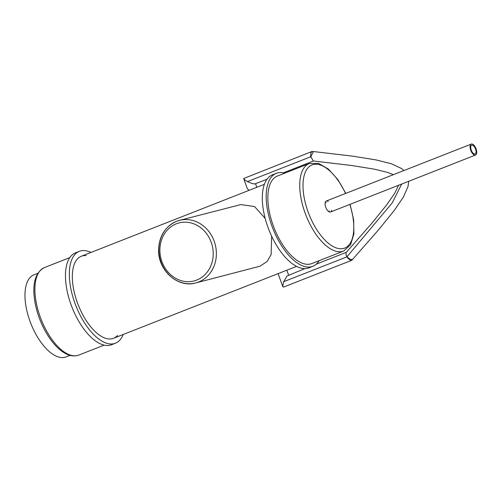 <?xml version="1.0" encoding="UTF-8"?>
<svg xmlns="http://www.w3.org/2000/svg" width="501" height="501" viewBox="0 0 501 501"><rect width="100%" height="100%" fill="white"/><g stroke="black" fill="none" stroke-linecap="round" stroke-linejoin="round"><path stroke-width="0.75" d="M90.963 252.448A49.361 23.115 68.6 0 0 79.34 251.327L75.476 252.848A49.361 23.115 68.6 0 0 71.499 305.917A49.361 23.115 68.6 0 0 110.301 345.145A49.361 23.115 68.6 0 0 111.573 344.738L115.437 343.216A49.361 23.115 68.6 0 0 123.196 334.493M79.34 251.327A49.361 23.115 68.6 0 0 75.363 304.401A49.361 23.115 68.6 0 0 114.172 343.63A49.361 23.115 68.6 0 0 115.437 343.216M117.484 335.47A44.075 20.635 -111.4 0 1 113.508 338.294A44.075 20.635 -111.4 0 1 112.374 338.663A44.075 20.635 -111.4 0 1 77.724 303.637A44.075 20.635 -111.4 0 1 81.275 256.255A44.075 20.635 -111.4 0 1 86.109 255.616M37.819 273.327L33.911 274.855A44.075 20.635 68.6 0 0 30.818 323.427A44.075 20.635 68.6 0 0 66.145 356.9L70.046 355.366M475.386 155.085A5.874 2.749 68.6 0 0 475.537 155.034A5.874 2.749 68.6 0 0 475.95 148.559A5.874 2.749 68.6 0 0 471.241 144.1A5.874 2.749 68.6 0 0 470.765 150.419A5.874 2.749 68.6 0 0 475.386 155.085M474.986 153.982A4.703 2.204 -111.4 0 1 471.291 150.244A4.703 2.204 -111.4 0 1 471.673 145.19A4.703 2.204 -111.4 0 1 475.436 148.766A4.703 2.204 -111.4 0 1 475.111 153.945A4.703 2.204 -111.4 0 1 474.986 153.982M195.672 282.952A32.321 28.513 -104.4 0 0 215.23 244.551A32.321 28.513 -104.4 0 0 179.565 220.352A32.321 28.513 -104.4 0 0 176.628 221.298A32.321 28.513 -104.4 0 0 160.483 260.439A32.321 28.513 -104.4 0 0 195.672 282.952A32.321 28.513 -104.4 0 0 215.23 244.551A32.321 28.513 -104.4 0 0 179.565 220.352L176.571 221.323C165.098 226.558 159.105 236.103 158.598 249.955C157.972 270.315 177.861 288.269 195.672 282.952L259.994 266.213L267.127 261.484L271.129 254.558L271.655 236.19M179.565 220.352L240.862 204.583L254.558 206.562L265.167 218.405M264.346 184.337L81.275 256.255A44.075 20.635 68.6 0 0 77.724 303.637A44.075 20.635 68.6 0 0 112.374 338.663A44.075 20.635 68.6 0 0 113.508 338.294L296.573 266.382M331.656 210.295A5.874 2.749 -111.4 0 1 330.554 211.992A5.874 2.749 -111.4 0 1 330.397 212.042A5.874 2.749 -111.4 0 1 325.782 207.37A5.874 2.749 -111.4 0 1 326.251 201.051A5.874 2.749 -111.4 0 1 328.218 201.546M329.088 211.823A5.874 2.749 68.6 0 0 329.295 210.902M326.076 202.711A5.874 2.749 68.6 0 0 325.299 202.179M343.661 251.039L311.76 263.57A47.013 22.013 -111.4 0 1 310.551 263.964A47.013 22.013 -111.4 0 1 273.596 226.602A47.013 22.013 -111.4 0 1 277.385 176.058L309.28 163.526A47.013 22.013 68.6 0 0 305.491 214.071A47.013 22.013 68.6 0 0 342.452 251.433A47.013 22.013 68.6 0 0 343.661 251.039L350.575 244.789L353.894 233.961L353.675 219.933L350.105 204.314M284.737 173.164A49.95 23.39 68.6 0 0 276.308 173.321A49.95 23.39 68.6 0 0 272.287 227.022A49.95 23.39 68.6 0 0 311.553 266.72A49.95 23.39 68.6 0 0 312.837 266.307A49.95 23.39 68.6 0 0 319.118 260.683M276.308 173.321L272.444 174.843A49.95 23.39 68.6 0 0 268.417 228.544A49.95 23.39 68.6 0 0 307.683 268.242A49.95 23.39 68.6 0 0 308.967 267.822L312.837 266.307M313.307 160.971L310.607 156.299L310.808 153.074L312.104 151.44L313.476 151.546L310.758 156.757L247.425 181.594L244.857 179.972L243.705 178.488L311.935 151.496M266.952 179.264L254.765 183.98L252.009 183.504L247.425 181.594M249.047 190.342L247.337 188.677L243.743 178.744M352.203 259.693L351.652 260.345L350.662 260.357L347.926 258.297L346.072 255.04L346.053 252.648L371.899 223.164L386.791 204.759L394.876 192.998L398.608 185.257M351.608 260.363L283.516 287.098L282.714 286.259L283.553 282.019L286.96 276.013L304.921 268.605M77.605 355.472A47.013 22.013 -111.4 0 1 40.65 318.11A47.013 22.013 -111.4 0 1 44.439 267.565C35.433 272.356 32.17 283.303 34.657 300.393C36.46 311.691 40.318 322.494 46.224 332.789C51.227 341.319 56.732 347.675 62.75 351.865C68.418 355.773 73.779 356.844 78.814 355.077A47.013 22.013 -111.4 0 1 77.605 355.472M176.358 223.784A29.972 26.44 75.6 0 1 212.988 257.614A29.972 26.44 75.6 0 1 170.296 274.385A29.972 26.44 75.6 0 1 176.358 223.784M349.848 204.414A44.664 20.91 -111.4 0 1 331.706 245.684A44.664 20.91 -111.4 0 1 304.17 175.582A44.664 20.91 -111.4 0 1 345.552 193.474M403.95 170.534L401.326 168.411L391.375 163.764L376.226 159.951L352.623 156.149L313.476 151.546M310.758 156.757L310.752 157.17M346.705 256.499L346.911 256.863L283.666 281.712M401.708 184.042L392.214 202.905L346.961 256.813L350.193 259.361L352.554 259.462L351.971 260.113M78.814 355.077L104.152 345.126M44.439 267.565L69.777 257.614M330.554 211.992L475.537 155.034M326.251 201.051L471.241 144.1M345.809 193.373L337.793 179.496L328.405 169.075L318.598 163.395L309.28 163.526M255.548 183.742L256.831 187.286M313.476 160.99L283.341 172.826M313.225 160.959L351.639 165.499L374.485 169.181L387.611 172.419L393.404 174.674M288.589 275.018L286.848 270.202M282.802 286.66L278.093 273.64M346.316 252.341L316.331 264.121M352.547 259.468L378.712 229.665L394.368 210.32L403.443 196.974L408.046 186.453L408.71 181.293"/></g></svg>
